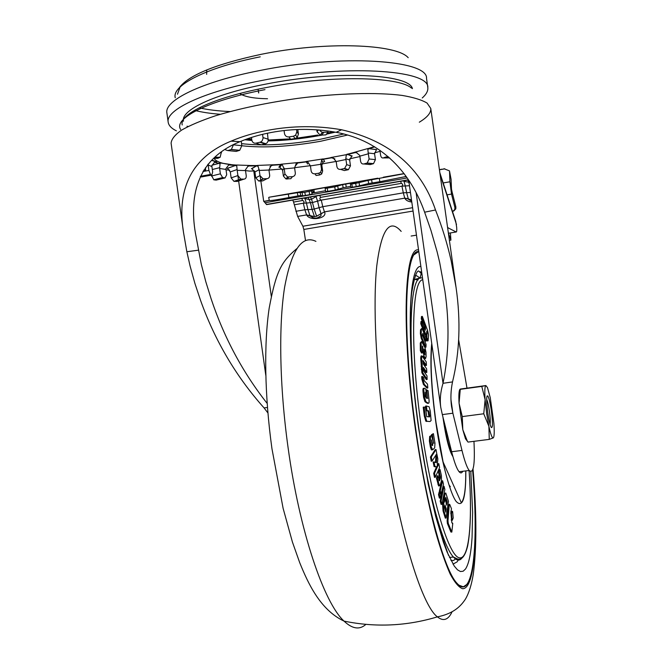 <?xml version="1.0" encoding="UTF-8"?>
<svg xmlns="http://www.w3.org/2000/svg" width="661" height="661" viewBox="0 0 661 661"><rect width="100%" height="100%" fill="white"/><g stroke="black" fill="none" stroke-linecap="round" stroke-linejoin="round"><path stroke-width="0.99" d="M404.177 173.719L368.103 180.403L355.659 183.394L350.388 184.179L356.7 182.13L342.605 184.617L334.706 186.881L325.121 188.476L327.608 187.228L325.666 187.484L313.826 189.641L311.331 190.203L311.505 190.93L304.002 192.434L298.243 192.566L269.126 197.218L377.795 178.206L295.285 192.665M379.298 178.544L379.86 181.701L405.656 176.57L405.532 175.562M214.726 162.35L216.61 161.928L211.859 160.061M228.706 165.159L230.896 164.539L220.485 162.928L219.006 163.391L220.03 163.953L219.634 168.489L225.971 169.423L226.706 174.711L225.07 177.933L222.633 177.586L220.377 173.818L219.634 168.489M248.536 166.027L250.263 165.49L236.539 165.019L235.432 165.498L236.762 165.944L237.175 170.323L245.512 170.571L246.239 175.768C246.355 177.834 245.603 178.957 243.975 179.139L240.72 179.048L237.91 175.553L237.175 170.323M254.601 170.91L249.486 171.1L245.512 170.588L245.454 169.794L247.916 166.316L250.164 165.506L257.005 165.581L256.518 165.911L258.046 166.25L259.252 170.439L268.944 170.026L269.663 175.157C269.754 177.214 268.862 178.387 266.986 178.693L263.045 178.842L259.98 175.595L259.252 170.439M271.283 165.556L273.167 164.787L257.187 165.44L251.866 168.704M268.944 170.026L271.027 165.713L272.96 164.845L280.809 164.407L282.297 164.911L284.222 168.91L294.599 167.877L295.318 172.975C295.401 175.025 294.442 176.264 292.451 176.677L287.552 176.966L284.941 174.025L284.222 168.91M294.599 167.877L296.202 163.523L298.012 162.54L280.884 164.242L281.685 164.721L279.851 167.283L278.851 167.208L279.967 167.117M296.202 163.523L297.665 162.672L306.093 161.689L307.869 162.052L310.422 165.878L320.825 164.292L321.543 169.39L320.56 172.306L318.693 173.256L314.95 173.826C312.901 173.926 311.628 172.975 311.141 170.976L310.422 165.878M320.825 164.292L321.634 160.136L323.163 158.913L305.993 161.532L307.869 162.052M321.816 159.929L323.229 159.07L331.169 157.632L333.144 157.888L336.185 161.532L345.959 159.499L346.678 164.63L344.612 168.472L340.547 169.373C338.606 169.555 337.391 168.646 336.903 166.646L336.185 161.532M302.094 192.698L302.688 195.846L300.714 195.416L288.931 197.573L288.336 194.466M302.688 195.846L305.39 195.449L304.787 192.293M325.733 191.607L327.79 191.351L327.203 188.195M334.706 186.881L335.292 190.046L327.79 191.351M452.322 193.02L449.926 181.783L451.513 194.086L452.512 193.607L452.322 193.02M412.439 88.648C409.531 73.867 334.656 70.198 265.482 84.178C214.048 94.077 180.461 110.362 183.518 121.161M335.325 132.15L326.418 134.191M320.924 135.298L318.825 135.695C301.342 138.868 284.461 140.619 268.209 140.942M176.371 130.837C171.389 128.383 168.654 125.483 168.175 122.145C165.473 110.032 202.96 91.862 260.632 80.716C342.861 64.018 429.774 69.653 427.807 87.558C428.196 90.871 426.337 94.349 422.247 97.977M206.719 69.926L206.653 74.371M449.505 170.992L451.083 179.288L449.488 170.885L443.961 168.704M251.915 140.52L244.826 139.744M449.521 171.125L449.926 181.783L443.176 182.948M451.537 190.12L451.083 179.288M320.535 197.383L401.301 183.37C402.921 184.047 403.136 184.981 401.946 186.154L321.271 200.118C319.66 199.44 319.42 198.531 320.535 197.383L319.709 195.202M205.497 167.671L205.645 170.637L205.298 169.216M207.752 164.672L208.331 163.961M213.61 158.334L217.824 158.326L220.146 157.252L221.41 151.939M233.473 144.701L231.375 149.477L227.83 150.584L236.184 151.41L239.72 150.311L241.835 145.684L241.207 141.173M296.566 129.573L296.855 131.671L295.674 135.117L293.434 136.232L288.981 136.918L290.633 139.256L295.037 138.579L297.252 137.48L298.425 134.067L297.789 129.523M316.776 129.779L317.057 131.754L320.139 135.174L325.873 134.877L328.129 132.051L322.337 132.357L320.106 130.919M388.585 156.954L385.85 156.954L383.297 157.929C381.951 158.202 381.05 157.326 380.612 155.285L379.893 150.221M363.864 163.961C362.154 164.201 361.071 163.317 360.6 161.309L359.873 156.153L368.367 153.79L369.094 158.979L367.21 163.027L363.864 163.961L370.177 164.581L373.515 163.655L375.407 159.64L374.572 153.732L368.218 153.022L367.846 149.469L369.086 148.7L368.037 148.494L354.048 152.427L356.486 152.658L359.724 155.393L359.873 156.153M210.487 174.512L208.909 170.431L208.149 164.986L211.908 166.572L212.66 171.976L211.834 175.058L210.487 174.512L200.432 176.33M262.591 134.323L263.078 138.364L262.103 140.933L260.583 142.09L255.898 143.181L261.211 144.825L265.218 143.949L267.11 142.9L268.226 140.851L267.457 133.233M314.421 216.56L309.959 215.585L307.952 209.611L304.861 209.76L303.333 203.216L294.335 204.778L293.567 202.068L302.573 200.498C304.184 201.175 304.432 202.076 303.333 203.216L306.423 203.059L307.952 209.611L312.042 209.405L314.471 216.651L316.619 216.287L314.198 209.033L319.081 207.694L317.569 201.126L312.678 202.464L306.423 203.059L304.878 198.573L309.406 199.581L311.571 199.209L314.198 209.033L312.042 209.405L310.513 202.836L308.133 197.218M411.663 201.084L408.316 198.887L411.506 199.961M317.123 195.648L316.057 196.631L317.569 201.126L321.271 200.118L322.775 206.678L319.081 207.694L321.048 213.693L324.477 211.867L321.089 213.776L320.94 215.833C315.702 220.088 312.223 217.411 310.216 215.998L306.58 214.858L314.471 216.651L316.619 216.287L321.048 213.693L316.578 216.197M255.898 143.181C253.725 143.429 252.362 142.388 251.824 140.041L251.461 137.43M227.83 150.584L225.459 149.816M208.108 164.341L208.149 164.986M200.308 176.594L201.283 176.966L211.834 175.058M211.908 166.572L211.859 165.771L214.354 162.499L216.61 161.928M211.297 175.148L213.858 179.817L216.155 180.114L225.07 177.933M225.971 169.423L225.922 168.638L228.508 165.25L230.896 164.539L220.444 162.986L220.03 163.953M237.117 169.538L230.309 171.918L231.143 177.875L233.953 181.345L237.216 181.428L243.975 179.139M259.178 169.67L254.915 171.984L255.733 177.85L258.79 181.064L262.706 180.916L266.986 178.693M284.131 168.15L282.586 170.249L283.395 176.057L285.982 178.974L290.848 178.685L292.451 176.677M314.95 173.826L316.115 175.479L319.825 174.917L321.676 173.975L322.651 171.083L321.833 165.283L320.709 163.531M340.547 169.373L344.381 170.555L348.421 169.67L350.47 165.853L349.652 160.02L345.827 158.739L346.232 155.145L347.661 154.434L330.921 157.516L333.144 157.888M345.959 159.499L345.827 158.739M368.367 153.79L368.218 153.022M288.981 136.918C286.568 137.058 285.065 135.951 284.494 133.58L284.065 130.564M376.415 149.659L368.21 148.535L374.341 146.635M367.846 149.469L368.037 148.494M354.048 152.427L355.899 152.534M351.685 156.136L347.232 154.244L354.189 152.427M346.232 155.145L347.033 154.137M322.18 159.574L323.163 158.913M305.993 161.532L306.448 161.598M280.884 164.242L282.297 164.911M257.187 165.44L258.046 166.25M236.539 165.019L236.762 165.944M293.244 139.372L290.435 139.694M447.059 194.846L451.513 194.086L454.892 207.455L454.834 209.405L452.562 211.71M452.512 193.607L455.867 206.876L455.817 208.818L453.76 211.033M411.489 199.87L404.73 198.077L408.283 198.804L406.631 192.657L410.456 192.5M379.86 181.701L368.664 183.551L368.103 180.403M355.659 183.394L356.238 186.584L368.664 183.551M356.238 186.584L352.379 187.195L351.801 184.014M350.388 184.179L350.966 187.352L352.379 187.195M350.784 186.328L343.175 187.741L342.605 184.617M335.292 190.046L343.175 187.741M325.534 190.715L314.405 192.739L313.826 189.641M309.1 191.483L309.695 194.64L312.099 194.078L311.505 190.93M309.695 194.64L305.39 195.449M230.309 171.918L227.533 168.39M254.915 171.984L251.816 168.729M282.586 170.249L279.851 167.283M334.887 158.871L331.615 157.797L323.336 159.293L324.65 161.433L322.956 162.242L321.833 165.283M351.759 156.161L349.652 160.02M376.456 149.667L374.572 153.732M267.465 407.49L264.07 407.92C236.151 376.621 214.982 340.795 200.572 300.441L194.904 283.42L190.079 265.986L186.856 251.75L183.593 232.92C176.925 192.83 188.443 158.59 231.102 141.14C241.992 136.472 254.155 132.878 267.581 130.349C292.311 125.681 316.983 125.483 341.588 129.763C389.734 140.81 421.04 167.547 435.516 209.983C442.159 226.996 447.365 243.876 451.133 260.641L456.049 287.386C460.882 320.825 459.709 352.33 452.521 381.909L443.01 383.306C448.976 354.139 449.596 323.353 444.886 290.956L439.672 262.458L437.103 251.758L430.898 230.218L424.618 212.198C410.977 173.438 382.372 140.793 336.127 132.307C314.479 128.366 292.848 128.424 271.217 132.489C259.88 134.613 249.461 137.678 239.976 141.685C198.589 158.186 188.749 193.615 195.416 233.118L201.299 264.375L205.819 281.76L211.107 298.764C224.005 337.474 242.686 372.358 267.16 403.417M450.405 232.928L450.901 240.117L448.365 233.002M449.406 240.364L450.901 240.117M269.291 200.514L269.3 200.531C271.018 200.713 277.562 199.721 288.931 197.573M383.273 177.222L404.069 173.579M295.293 192.657L290.229 193.524M336.176 161.441L321.924 163.936M310.397 165.671L294.575 167.696M282.156 168.993L268.953 170.084M380.05 151.328L374.539 152.873M359.931 156.541L349.686 158.814M226.045 169.935L229.656 170.067M264.07 407.92L267.912 412.951M416.157 192.979L443.01 383.306C440.474 391.775 439.722 399.822 440.771 407.449L442.333 414.604L452.876 413.208L451.537 406.383C450.455 398.533 450.785 390.378 452.521 381.909M447.596 227.591L456.189 231.986L449.331 233.11M449.083 233.151L448.332 232.771M293.567 202.068L292.707 199.895M294.335 204.778L297.632 216.387L306.621 214.924C309.736 221.534 328.046 218.436 324.477 211.867L404.755 198.151C405.796 200.283 408.143 201.58 411.795 202.035M303.011 215.536L297.632 216.387M413.067 211.049L303.829 229.45L305.522 240.629M303.829 229.45L302.903 226.244L412.596 207.703M297.665 216.453L302.903 226.244M407.226 177.966L265.028 202.753L266.78 204.588L408.548 179.932M265.028 202.753L263.813 201.332M260.847 181.015L263.698 201.357L269.267 200.382M405.656 176.57L406.185 176.47M260.748 180.296L260.219 176.512M466.947 387.85L458.651 339.82M450.942 399.55L452.876 413.208L461.981 450.438C464.592 460.965 466.997 467.649 469.203 470.483C473.557 474.168 475.135 464.452 473.954 441.333M442.333 414.604L451.637 451.736C454.305 462.246 456.792 468.905 459.098 471.723C460.577 473.425 461.783 473.276 462.733 471.276M456.189 231.986C456.71 232.135 456.883 230.623 456.693 227.467L455.743 221.427L439.854 172.785M491.354 410.828C492.825 422.643 492.809 428.212 491.297 427.518C490.115 425.444 488.933 420.479 487.768 412.629C486.298 400.723 486.314 395.162 487.826 395.947C489.016 398.062 490.198 403.028 491.354 410.828M493.288 437.904L489.264 439.383L488.9 426.345L483.745 413.769L485.124 399.682C484.538 390.924 484.794 386.214 485.885 385.553L487.496 387.643L490.247 397.625L493.883 423.329C494.494 431.914 494.296 436.772 493.288 437.904L493.032 437.979C491.916 437.673 490.536 433.798 488.9 426.345L486.603 413.216L485.124 399.682L481.778 386.404L485.885 385.553L460.296 389.048L459.065 403.177L462.27 416.595L462.807 429.724L467.443 441.325M467.385 441.251L465.468 438.722L462.807 429.724L459.065 403.177C458.627 395.328 458.924 390.692 459.957 389.271M462.27 416.595L483.745 413.769M460.577 389.296L481.778 386.404M465.468 438.722L468.013 442.077L489.264 439.383M486.661 399.442L486.802 399.698C487.719 401.764 488.586 405.606 489.413 411.216C490.28 417.719 490.495 422.09 490.065 424.337M418.801 251.676C404.953 247.627 401.409 329.475 415.761 429.353C426.362 505.83 444.489 570.534 456.842 583.291C473.706 602.518 478.853 542.978 472.64 470.087M463.146 586.96L466.922 584.39M414.183 254.692L418.058 251.94M472.615 470.128C478.812 542.896 473.656 602.278 456.825 583.085C444.498 570.344 426.395 505.723 415.794 429.336C401.467 329.608 405.003 247.858 418.826 251.874M420.883 266.474C408.548 264.516 405.804 339.076 418.611 428.188L428.221 484.158L435.673 516.365L443.357 542.127L447.125 552.15L454.231 566.023L457.47 569.815L460.453 571.525L463.146 571.228L465.526 568.997C468.913 563.717 471.095 553.183 472.07 537.401L472.623 512.308L470.814 471.665M423.18 342.819L422.833 343.555M449.819 486.769L450.339 486.703L449.373 485.438M414.059 279.306L418.066 279.975M425.006 401.756L425.882 401.64L428.311 403.235L427.444 403.35L424.99 401.739L423.561 397.302L422.982 391.312C422.825 389.089 423.065 388.106 423.709 388.354M421.569 357.94L422.751 372.664L427.138 379.431L426.271 379.546L421.883 372.779L420.702 358.055L421.065 356.006L421.925 355.882L421.569 357.94L420.702 358.055M427.138 379.431L426.981 375.845L423.718 371.168L423.304 369.606L423.412 367.458L426.816 372.391L426.634 368.821L423.321 363.98L422.933 360.443L426.444 365.409L425.593 365.525L422.908 361.559M426.816 372.391L425.957 372.515L423.255 368.582M425.973 347.157L426.081 344.439L422.495 335.234L422.858 333.318L426.196 341.002L426.271 338.308L422.371 329.343L421.834 328.55L421.354 329.657L421.214 333.408L422.049 338.101L425.973 347.157L425.122 347.281L421.197 338.225L420.363 333.532L420.512 329.789L421.536 328.6M426.196 341.002L425.353 341.126L422.519 334.59M428.072 340.82L428.584 335.11L427.708 330.83L422.329 316.396L422.123 318.552L425.337 327.145L425.42 330.17L421.834 321.37L421.602 323.568L425.824 334.441L426.552 333.954L426.816 331.103L427.089 331.83L426.882 337.655L428.072 340.82L427.237 340.944L426.262 338.358M426.114 337.961L426.362 334.714M426.064 334.681L424.99 334.565L420.76 323.692L420.999 321.494L421.834 321.37M424.709 329.029L421.288 318.676L421.495 316.52L422.329 316.396M420.256 343.489L421.115 343.365L421.197 350.652L422.396 352.9L421.536 353.024L420.338 350.776L420.272 342.976L421.321 341.671M425.023 357.874L425.519 358.551L424.668 358.675L423.164 356.122L424.023 355.998L425.023 357.874L424.164 357.998M422.751 379.133L424.279 384.322L427.807 387.974L426.948 388.09L423.412 384.446L421.883 379.257L421.677 376.63L422.544 376.506L422.751 379.133L421.883 379.257M427.27 421.313L429.989 421.544L425.841 421.214L424.304 415.967L423.214 407.184L424.098 407.069L425.188 415.852L426.717 421.098L427.27 421.313L426.395 421.429M426.998 410.638L428.849 410.869L429.708 415.992L428.84 416.108L427.981 410.985L426.122 410.754L425.535 406.127L426.411 406.003L426.998 410.638L426.122 410.754M442.878 416.802C445.836 437.59 449.183 450.868 452.934 456.627M418.801 251.709L418.025 251.742M463.121 586.753L458.594 585.059M456.032 558.462L453.653 560.445L450.984 560.553M451.827 532.088L452.777 523.355L451.818 522.62L450.843 511.961L451.488 508.78L449.728 504.417L449.232 505.103L447.984 520.802L448.232 523.322L451.827 532.088L450.876 531.998L447.381 523.421L447.133 520.901L448.389 505.202L449.439 504.227M442.655 505.178L443.514 505.07L443.903 510.813L446.142 518.026L445.291 518.125L443.044 510.912L442.655 505.178L443.671 501.203L444.275 501.129M443.754 501.187L444.068 494.345L445.299 493.073M439.433 490.768L441.771 480.902L442.63 480.795L440.3 490.66L439.433 490.768L439.697 491.817M439.003 479.754L439.474 476.573L438.425 471.987L439.16 469.599L440.019 469.492L439.284 471.88L438.425 471.987M437.367 478.143L439.441 485.835L438.573 485.942L436.491 478.25L437.218 475.887L438.086 475.78L437.367 478.143L436.491 478.25M434.07 466.559L433.145 462.047L434.021 461.932L434.946 466.451L434.07 466.559L436.277 466.988M435.475 462.436L436.012 454.892M431.881 449.86L431.418 449.918L430.369 447.034L429.386 441.019L429.667 436.442L431.435 435.483L429.667 436.442M431.914 437.243L431.493 434.723L433.393 433.649L431.493 434.723M430.443 456.999L435.161 449.654L436.029 449.546L431.327 456.883L430.443 456.999L431.212 461.196L432.096 461.089L436.781 453.686L436.029 449.546M435.351 477.225L439.582 467.616L438.805 463.667L434.558 473.226L435.351 477.225L434.475 477.333L433.682 473.334L436.533 466.939M437.367 465.071L437.946 463.774L438.805 463.667M438.507 494.668L439.168 491.875L440.036 491.776L439.375 494.56L438.507 494.668L439.375 498.105L440.243 497.997L440.895 495.205L440.036 491.776M440.201 501.178L443.167 486.322L444.018 486.223L441.069 501.079L440.201 501.178L441.077 504.409L441.936 504.31L444.87 489.437L444.018 486.223M450.827 512.184L451.992 511.275M452.074 519.877L451.471 520.381L451.199 519.885L452.314 520.281L453.198 517.984L452.653 511.746L452.372 511.234L451.471 513.506L450.761 513.589M465.724 470.913C465.889 488.586 464.419 499.195 461.32 502.74L443.101 461.998L436.029 422.577C431.476 388.635 430.096 362.583 431.881 344.422M429.989 421.544L431.096 420.561L430.319 411.142L429.096 406.763L426.411 406.003M428.824 410.853L427.956 410.968M429.262 412.332L428.386 412.447M429.708 415.992L429.154 416.909M429.658 416.843L426.775 416.67L425.362 407.226L424.098 407.069M427.807 387.974L427.518 384.148L424.23 380.719L423.759 377.786L422.544 376.506M424.279 384.322L423.412 384.446M421.197 350.652L420.338 350.776M422.396 352.9L422.346 345.984M422.759 346.447L422.825 350.71L422.379 350.768M422.825 350.71L424.023 355.998M425.238 358.245L424.387 358.369M425.519 358.551L426.081 356.709L426.015 352.33L425.031 347.777L421.668 341.621L421.123 342.852L420.272 342.976M421.123 342.852L421.115 343.365M422.123 318.552L421.288 318.676M425.337 327.145L424.502 327.269M425.577 328.451L424.742 328.575M425.568 328.608L424.734 328.732M421.602 323.568L420.76 323.692M425.13 332.987L424.296 333.111M425.824 334.441L424.99 334.565M427.32 333.07L426.626 333.169M426.882 337.655L426.048 337.779M421.214 333.408L420.363 333.532M422.049 338.101L421.197 338.225M422.28 338.663L421.429 338.787M426.444 365.409L426.238 361.864L421.925 355.882M421.71 360.675L420.85 360.799M422.288 364.112L421.421 364.236M421.982 366.285L421.123 366.409M422.106 369.053L421.239 369.177M422.751 372.664L421.883 372.779M423.437 374.085L422.569 374.209M428.311 403.235C428.948 403.45 429.196 402.45 429.047 400.236L428.088 390.643L425.957 389.891M426.824 389.775L427.469 398.443M427.684 398.418L425.684 388.99L424.577 388.23C423.941 387.982 423.693 388.974 423.858 391.188L422.982 391.312M423.858 391.188L424.436 397.187L423.561 397.302M424.436 397.187L425.882 401.64M452.777 523.355L452.273 523.413M449.232 505.103L448.389 505.202M447.984 520.802L447.133 520.901M448.232 523.322L447.381 523.421M451.719 531.898L450.876 531.998M443.903 510.813L443.044 510.912M446.142 518.026L448.464 501.302L445.787 493.015L444.927 494.238L444.068 494.345M444.927 494.238L444.589 496.601L443.729 496.708M444.589 496.601L444.638 501.245L443.804 503.054L442.944 503.153M443.804 503.054L443.514 505.07M440.3 490.66L441.16 494.098L443.481 484.207L442.63 480.795M441.16 494.098L440.631 494.155M439.251 480.754L438.086 475.78M438.772 484.24L437.904 484.348M439.441 485.835L440.102 485.306L441.482 480.696L441.399 475.548L440.019 469.492M439.284 471.88L440.342 476.465L439.474 476.573M440.342 476.465L440.366 478.002L439.507 478.11M440.366 478.002L439.548 480.712M434.946 466.451L437.144 466.881L437.846 458.866L436.913 454.305L436.31 462.733L434.021 461.932M436.913 454.305L436.343 454.371M430.534 436.326L430.261 440.912L431.245 446.919L432.724 449.786L434.69 447.836L434.979 443.283L433.393 433.649M432.36 434.616L433.55 443.333M433.79 443.3L431.435 435.483M430.261 440.912L429.386 441.019M431.245 446.919L430.369 447.034M431.327 456.883L432.096 461.089M434.558 473.226L433.682 473.334M439.375 494.56L440.243 497.997M441.069 501.079L441.936 504.31M451.471 513.506L452.041 519.786M424.659 350.074L424.907 354.808L423.908 352.495L423.883 349L424.659 350.074L423.875 350.19M425.213 392.147L426.444 398.277L425.337 396.501L425.213 392.147M445.39 499.749L445.853 497.452L447.2 501.682L446.704 505.202L445.39 499.749M446.2 508.821L445.737 512.143L444.523 507.037L444.952 504.954L446.2 508.821L445.349 508.92L444.597 506.508M431.377 439.887L432.848 445.068L432.294 445.605L431.377 439.887M424.957 351.421L424.106 351.545L424.007 350.743L424.858 350.619M424.147 353.552L424.106 351.545M446.134 503.335L446.349 501.782L447.2 501.682M446.349 501.782L445.497 499.005M445.159 510.275L445.349 508.92M432.848 445.068L431.856 444.721M241.843 145.751C263.375 148.18 289.65 146.684 320.659 141.264L347.488 135.059M214.85 162.325L219.006 163.391L211.941 165.184M229.4 164.986L235.432 165.498L227.293 168.373M247.668 166.465L249.106 165.961L256.518 165.911L251.436 168.712M269.961 166.58L272.423 165.258L280.669 164.663L278.851 167.208M295.731 165.531L297.714 162.978L306.241 161.904L307.737 164.011M297.343 192.731L297.937 195.83M325.427 187.534L325.559 188.245M411.489 88.12C398.583 76.23 328.253 75.114 265.466 87.706C213.148 97.745 179.065 114.155 182.229 124.97M241.546 143.627C262.904 146.18 289.138 144.742 320.246 139.297L343.679 134.018M427.807 87.558L426.527 78.461C428.402 59.994 341.423 53.781 259.219 70.644C201.572 81.89 164.143 100.464 166.903 112.981L166.927 113.188M186.989 126.21L188.088 126.474M247.007 138.942L251.75 139.537M268.333 140.173L290.435 138.984M295.599 138.455L318.024 135.158M220.336 114.287C210.297 113.527 201.671 112.205 194.458 110.337M175.239 97.745C171.678 85.517 206.422 67.447 260.244 56.829M408.201 57.689C396.319 43.824 324.683 41.147 260.682 54.425C214.974 64.332 187.749 75.577 179.007 88.169M199.126 107.817C207.728 109.784 218.023 111.031 229.995 111.552M239.72 93.532C244.595 96.779 253.865 98.522 267.531 98.737M327.112 133.324L333.557 131.828M439.433 169.786L444.87 168.836M400.616 181.122L401.301 183.37M409.498 185.724L405.276 185.956L406.631 192.657L403.309 192.838L401.946 186.154L405.276 185.956L404.003 181.337L402.846 180.734M409.209 183.708L407.796 179.875M403.706 180.585L404.003 181.337L409.01 182.296M310.315 196.838L311.571 199.209L316.057 196.631L315.677 195.904M314.008 192.715L313.421 191.599L314.074 190.946M312.306 189.938L312.05 190.343L313.421 191.599L311.893 192.979M263.037 137.571L268.308 139.273M259.938 142.297L265.218 143.949M233.49 144.817L241.835 145.684M231.061 149.601L239.406 150.427M214.676 157.351L219.981 157.343M220.444 152.641L221.509 152.641M203.885 170.075L205.397 169.885M205.645 170.637L203.365 170.918M203.01 171.505L208.909 170.431M219.584 167.696L212.313 169.522M211.421 176.041L220.377 173.818M213.858 179.817L222.79 177.619M231.143 177.875L237.91 175.553M234.217 181.37L240.976 179.073M255.733 177.85L259.98 175.595M259.244 181.081L263.499 178.858M283.395 176.057L284.941 174.025M287.138 179.065L288.717 177.057M318.693 173.256L319.825 174.917M321.543 169.39L322.651 171.083M344.067 168.646L347.868 169.836M346.678 164.63L350.47 165.853M366.921 163.127L373.225 163.754M369.094 158.979L375.407 159.64M389.684 157.913L383.297 157.929M385.677 157.037L388.676 157.029M321.51 135.282L323.725 132.473M317.057 131.754L318.462 129.903M296.855 131.671L298.425 134.067M293.434 136.232L295.037 138.579M180.643 129.44C173.099 118.534 208.025 100.53 264.995 89.64M455.867 206.876L454.892 207.455M304.49 197.846L304.878 198.573L303.796 197.97M320.94 215.833L317.487 217.816M324.444 211.801L322.775 206.678L403.309 192.838L404.73 198.077M311.538 191.112L312.05 190.343L311.422 190.575M371.556 179.734L372.118 182.882M359.634 185.915L359.055 182.733M345.703 183.981L346.273 187.096M338.316 189.41L337.738 186.245M300.119 192.31L300.714 195.416M352.222 156.013L347.661 154.434L355.155 152.617L357.031 152.823M376.687 149.576L369.086 148.7L374.713 146.858M424.618 212.198L435.516 209.983M198.275 250.197L186.856 251.75M419.314 122.194C427.345 117.361 431.162 112.775 430.765 108.454L427.08 103.075C421.776 99.885 413.447 97.332 402.095 95.415C377.084 92.193 338.449 93.151 297.838 98.357C266.796 102.769 239.381 108.561 215.593 115.741C201.365 120.517 190.029 125.309 181.577 130.118C174.958 134.811 171.463 139.174 171.1 143.181L171.133 143.371M301.722 198.333L302.573 200.498M295.88 211.305L304.861 209.76L306.58 214.858M411.125 236.035L416.471 235.159M294.385 199.605L299.433 198.73M311.885 192.938L314.363 192.508M237.886 175.562L238.497 179.916M238.638 180.949L265.796 375.365M271.299 296.31L253.766 170.943M447.629 227.83L448.166 227.739M451.637 451.736L461.981 450.438M456.503 224.558L440.061 174.264M451.909 612.144C448.125 620.01 443.283 621.58 437.4 616.862C421.611 605.517 398.005 528.651 385.074 434.996C375.745 368.598 372.895 303.49 376.745 266.086C381.397 229.507 389.544 217.94 401.186 231.4M420.479 271.654L421.247 273.935M315.917 241.364C301.937 234.572 291.493 249.941 284.577 287.461C278.57 325.386 279.52 386.28 288.08 447.646C299.54 531.419 323.989 602.865 344.034 621.117C352.33 628.966 359.617 630.049 365.888 624.372M472.822 469.632C478.2 534.402 475.242 588.753 462.667 588.72C458.932 587.48 454.768 582.581 450.174 574.021C445.398 563.304 440.499 549.134 435.475 531.51C427.799 502.153 421.123 468.145 415.43 429.493C400.897 328.352 404.54 245.677 418.562 249.982M415.298 275.604L416.752 275.802L420.346 278.298M458.255 560.065L457.098 561.875L453 564.147M461.593 558.495C459.304 560.999 456.586 560.511 453.438 557.025C442.887 546.184 427.626 491.569 418.752 427.568C406.35 341.456 409.894 271.184 422.553 278.289M469.079 470.5C472.673 522.24 469.153 561.858 458.594 557.578C448.15 553.885 431.187 497.609 421.297 427.138C409.894 347.851 411.886 280.074 422.759 279.76M465.823 470.896C465.939 498.411 462.675 508.54 456.024 501.286C449.629 492.395 441.102 459.849 435.863 422.635C431.236 388.081 429.857 361.65 431.732 343.348M443.961 421.115C446.514 437.623 449.348 448.885 452.463 454.917M428.667 410.836L427.799 410.952M429.625 415.306L428.758 415.422M425.188 415.852L424.304 415.967M425.213 326.823L424.387 326.939M427.32 333.218L426.609 333.326M421.354 329.657L420.512 329.789M408.713 199.539L411.671 201.151M213.982 158.334L213.982 158.334C216.287 162.102 223.773 164.341 236.44 165.068L227.5 168.398M168.175 122.145L166.903 112.981M247.759 138.678L251.709 139.231M268.341 140.008L290.353 138.86M296.087 138.273L317.875 135.042M177.479 94.226L180.346 86.277M333.169 131.754L327.253 133.142M442.184 169.166L439.408 169.646M311.389 190.459L312.356 189.93M265.862 143.751L260.583 142.09M239.72 150.311L231.383 149.477M220.146 157.252L214.775 157.26M205.389 169.836L203.927 170.017M210.405 174.471L200.465 176.272M222.633 177.586L213.701 179.784M240.72 179.048L233.953 181.345M263.045 178.842L258.79 181.064M287.552 176.966L285.982 178.974M321.676 173.975L320.56 172.306M348.421 169.67L344.612 168.472M373.515 163.655L367.21 163.027M322.337 132.357L320.139 135.183M297.252 137.48L295.674 135.117M220.468 162.961L211.925 165.25M211.594 160.326L216.287 161.97M455.817 208.818L454.834 209.405M310.216 215.998L313.289 217.758M311.554 191.186L311.918 190.558L311.455 190.732M325.121 188.476L325.708 191.624M321.634 160.136L322.956 162.242M336.127 132.307L341.588 129.763M239.976 141.694L231.102 141.14M264.094 201.423L269.3 200.514L268.705 197.465M456.049 287.386L430.765 108.454M183.593 232.92L171.1 143.181M408.44 179.767L266.251 204.497M406.275 176.603L404.681 176.884M314.388 192.64L311.909 193.078M408.713 180.18L440.738 407.217M469.203 470.483L459.098 471.723M258.74 92.953L258.641 92.267M258.625 92.961L258.096 89.202M486.992 396.055L487.826 395.947M296.715 248.701C281.074 261.987 276.124 271.283 269.209 307.993C263.83 343.53 264.615 395.873 271.952 448.687L283.106 508.309L292.41 542.003L299.697 562.635C308.1 583.39 320.246 609.896 344.034 621.117C375.522 627.553 406.647 626.141 437.4 616.862C454.702 613.466 461.543 604.989 465.41 599.163C468.856 593.272 471.442 585.183 473.177 574.896C476.804 548.663 476.755 513.374 473.028 469.021M448.505 555.389L438.417 525.569L434.12 509.491C428.245 485.488 423.123 458.354 418.744 428.088C411.084 373.771 408.564 320.61 411.638 293.112C414.29 277.603 416.678 270.258 418.801 271.084L421.206 273.456L420.09 278.041L415.777 279.099M469.087 470.5C471.334 503.814 470.863 528.932 467.682 545.846C465.187 556.083 461.717 560.429 457.28 558.884L453.438 557.025L449.447 557.454M427.981 410.985L428.849 410.869M425.841 421.214L426.717 421.098M424.99 401.739L425.858 401.624M431.418 449.918L432.294 449.81M451.471 520.381L452.314 520.281"/></g></svg>
